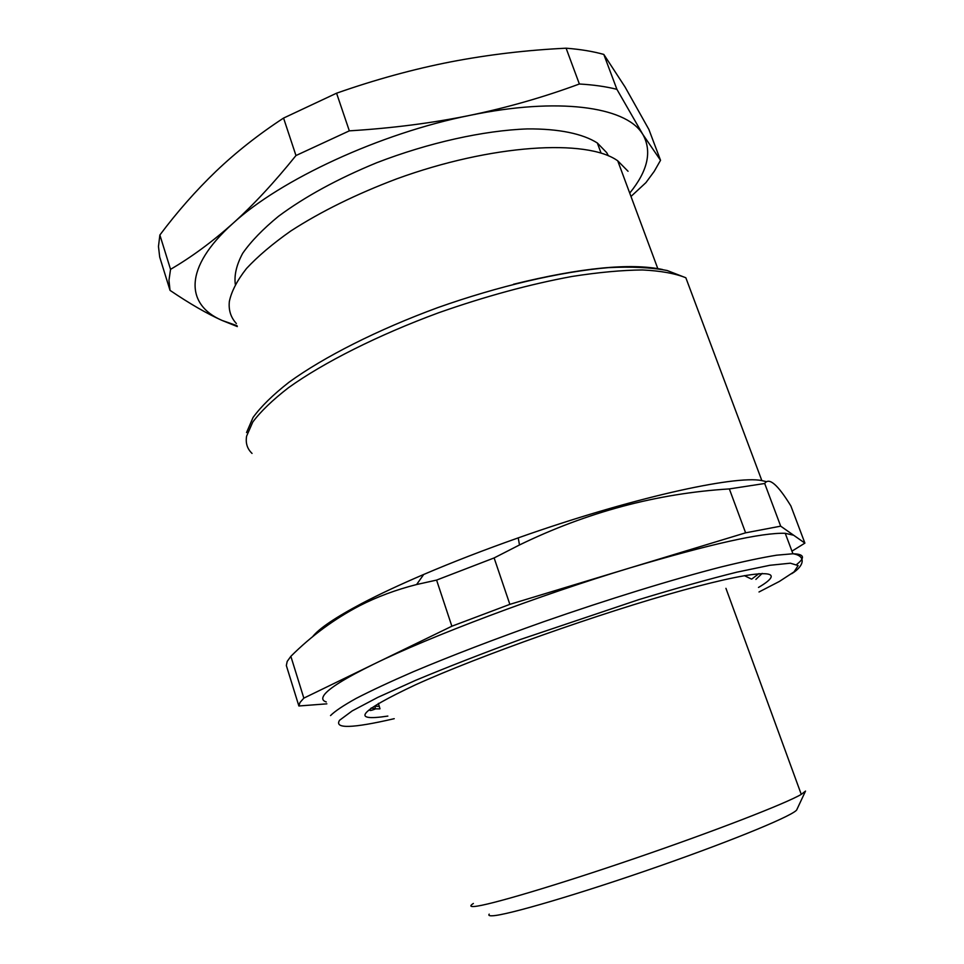 <?xml version="1.0" encoding="UTF-8"?>
<svg xmlns="http://www.w3.org/2000/svg" width="964" height="964" viewBox="0 0 964 964"><rect width="100%" height="100%" fill="white"/><g stroke="black" fill="none" stroke-linecap="round" stroke-linejoin="round"><path stroke-width="1.45" d="M341.039 615.044L339.834 617.032M791.95 551.167L804.892 543.118L790.878 505.955C777.719 484.506 768.995 477.023 764.693 483.494L729.35 488.917C657.123 493.399 587.16 512.077 519.488 544.961L494.122 557.939L436.584 580.087L416.605 584.533C395.975 589.775 376.972 596.849 359.62 605.741C334.412 618.912 311.48 635.77 290.851 656.327L287.2 661.412L286.332 665.521L298.876 705.985L299.961 702.539L303.841 698.129L290.851 656.327M766.356 481.639L761.849 480.602C735.171 474.927 629.552 498.412 518.234 537.876C484.277 549.866 452.767 562.048 423.714 574.46C399.735 584.726 379.153 594.366 361.958 603.38C335.315 617.49 318.807 628.673 312.432 636.915M729.35 488.917L745.606 532.827L780.683 526.163L764.693 483.494M436.584 580.087L451.863 626.214L509.86 604.356L494.122 557.939M745.606 532.827L509.86 604.356M804.892 543.118L780.683 526.163M298.876 705.985L326.856 703.841M451.863 626.214L303.841 698.129M793.637 535.237L785.25 533.309C762.138 532.477 710.564 543.961 630.54 567.736C538.647 595.451 429.968 636.529 373.875 664.1C345.269 678.138 328.676 688.465 324.109 695.056C321.771 698.466 322.482 700.756 326.266 701.949M805.518 791.083L801.265 794.384C785.925 803.434 715.481 830.823 635.927 858.068C556.373 885.35 488.001 905.558 474.336 906.473C470.071 906.811 469.745 905.811 473.36 903.473M805.398 791.336L796.927 809.435C796.493 814.074 737.255 838.885 658.749 866.323C580.304 893.773 506.63 915.366 492.411 915.776C489.278 915.933 488.206 915.378 489.206 914.125M237.048 325.687L222.057 320.434C185.474 304.696 183.377 267.787 232.71 223.588C280.223 179.714 380.129 133.249 469.938 115.355C558.252 96.966 624.805 106.787 641.819 132.924L660.533 160.301L654.207 171.387L645.916 182.642L630.974 196.475M237.325 326.579L222.057 320.434C206.886 313.625 189.547 303.6 170.038 290.381L168.965 280.331L170.544 269.342C191.426 257.159 212.152 241.904 232.71 223.588C253.207 205.187 274.294 182.497 295.972 155.541L349.329 130.851C392.107 128.224 432.306 123.055 469.938 115.355C507.546 107.534 544.021 97.075 579.364 84.001C593.499 84.808 606.019 86.591 616.9 89.327L643.012 134.731C652.182 151.553 647.76 171.002 629.721 193.101M660.533 160.301L648.905 129.489L625.058 87.001L603.813 54.43C592.86 51.369 580.28 49.297 566.097 48.2C526.838 50.092 488.447 54.635 450.935 61.829C413.484 69.131 375.358 79.59 336.569 93.195L283.561 118.078C258.545 134.43 236.023 152.192 215.972 171.339C195.909 190.631 177.207 211.851 159.867 235.011L158.47 246.483L159.699 257.051L170.038 290.381M616.9 89.327L603.813 54.43M295.972 155.541L283.561 118.078M170.544 269.342L159.867 235.011M579.364 84.001L566.097 48.2M349.329 130.851L336.569 93.195M608.392 155.807L606.705 152.661L597.343 142.997C582.822 133.743 558.963 128.682 527.453 128.911C483.844 130.465 428.606 142.672 376.683 162.747C337.689 178.798 304.986 196.632 278.548 216.249C262.943 229.046 250.989 241.41 242.687 253.315C236.554 264.726 234.095 275.053 235.3 284.272M628.046 171.267L617.731 160.819C587.028 138.659 491.797 144.13 396.578 178.906C356.09 194.21 320.831 211.574 290.803 230.986C272.643 243.759 257.87 256.279 246.483 268.522C237.18 280.404 231.468 291.369 229.36 301.419C228.432 310.071 230.77 317.433 236.361 323.53M360.91 603.934L355.282 608.007M751.763 579.063L758.981 573.592M371.2 708.046L375.562 708.865L374.743 706.287L378.912 706.323M796.879 564.289C805.446 557.529 804.133 554.023 792.926 553.77L776.707 555.18C761.994 557.553 743.365 561.506 720.807 567.037C672.836 579.34 608.404 599.162 543.732 621.708C494.713 639.084 451.285 655.737 413.448 671.667C390.408 681.669 371.297 690.586 356.114 698.43C343.377 705.515 334.845 711.227 330.544 715.577M759.005 591.98L779.454 581.4L794.059 571.857L798.132 565.567L790.323 563.193L769.85 565.29L736.797 572.182C708.829 579.135 676.21 588.281 638.939 599.596L520.476 639.457C481.602 653.761 446.694 667.377 415.713 680.295L377.755 697.406L352.197 710.902L339.557 720.277C334.086 728.929 352.318 728.398 394.228 718.686M755.884 579.4L762.211 573.399M371.309 707.95C368.284 710.974 369.706 711.287 375.562 708.865L379.864 708.877M758.487 587.438C789.034 569.579 764.741 567.724 682.898 590.257C601.464 612.586 478.433 656.207 415.315 684.898C359.102 711.396 349.956 721.783 387.853 716.083M690.839 291.104L687.706 282.753M662.617 269.522C630.384 262.798 580.653 267.727 513.451 284.272M252.038 453.417C247.23 448.814 245.422 443.054 246.615 436.138L252.785 422.039C260.629 411.495 272.535 400.048 288.489 387.709C323.591 362.536 377.792 335.195 438.572 312.782C485.35 296.334 529.875 284.223 572.158 276.439C598.644 272.318 622.081 270.161 642.458 269.956C660.75 270.848 675.21 273.451 685.838 277.765L761.849 480.602M423.714 574.46L416.605 584.533M518.234 537.876L519.488 544.961M725.94 588.329L801.265 794.384M785.25 533.309L792.926 553.77C806.109 555.674 804.747 565.699 791.709 573.701M246.543 432.571L253.038 417.484C261.039 406.495 273.017 394.758 288.971 382.262C323.976 356.873 377.647 329.7 437.837 307.6C498.412 286.139 560.253 271.655 608.513 267.63C631.456 266.486 651.001 267.438 667.148 270.51L685.838 277.765M597.343 142.997L601.078 153.119M617.731 160.819L657.822 268.679M744.353 575.616L751.402 579.063M378.394 703.383L379.973 708.745"/></g></svg>
